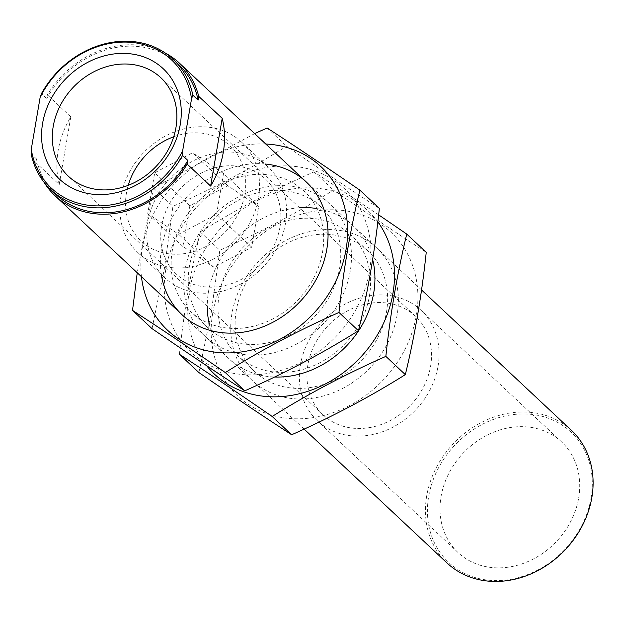 <?xml version="1.0" encoding="UTF-8"?>
<svg xmlns="http://www.w3.org/2000/svg" width="623" height="623" viewBox="0 0 623 623"><rect width="100%" height="100%" fill="white"/><g stroke="black" fill="none" stroke-linecap="round" stroke-linejoin="round"><path stroke-width="0.47" stroke-dasharray="3.12 2.34" d="M56.156 194.719A89.393 75.811 -46.9 0 1 36.422 158.865L35.791 162.572A90.911 77.096 -46.9 0 0 44.132 182.383M36.422 158.865L31.15 153.928M591.063 498.096A89.393 75.811 -46.9 0 0 481.595 424.707A89.393 75.811 -46.9 0 0 456.924 569.017A89.393 75.811 -46.9 0 0 591.063 498.096M578.674 497.972A75.757 64.247 -46.9 0 0 561.658 441.987A75.757 64.247 -46.9 0 0 462.975 453.349A75.757 64.247 -46.9 0 0 458.069 552.562A75.757 64.247 -46.9 0 0 529.239 561.012A75.757 64.247 -46.9 0 0 578.674 497.972M571.431 430.376A90.911 77.096 -46.9 0 0 453.014 444.012A90.911 77.096 -46.9 0 0 447.119 563.067M165.297 53.048A90.911 77.096 -46.9 0 0 47.364 94.852L46.733 98.559L41.461 93.614M59.232 184.533L70.804 116.805A90.911 77.096 133.1 0 0 59.232 184.533L35.791 162.572M70.804 116.805L47.364 94.852M178.388 64.239A89.393 75.811 -46.9 0 0 46.733 98.559M438.047 366.223A75.757 64.247 -46.9 0 0 421.023 310.238A75.757 64.247 -46.9 0 0 322.348 321.6A75.757 64.247 -46.9 0 0 317.434 420.813A75.757 64.247 -46.9 0 0 388.612 429.27A75.757 64.247 -46.9 0 0 438.047 366.223M430.594 366.153A67.557 57.293 -46.9 0 0 415.416 316.227A67.557 57.293 -46.9 0 0 327.425 326.359A67.557 57.293 -46.9 0 0 323.049 414.825A67.557 57.293 -46.9 0 0 386.509 422.363A67.557 57.293 -46.9 0 0 430.594 366.153M173.724 136.764A65.15 55.252 133.1 0 1 244.816 194.127A65.15 55.252 133.1 0 1 171.566 254.091A65.15 55.252 133.1 0 1 128.213 185.335M223.525 173.49L192.6 152.76L154.714 172.789L147.744 213.557L178.669 234.287L216.555 214.257L223.525 173.49L258.685 206.431L227.761 185.693L189.867 205.73L182.897 246.498L213.821 267.228L251.715 247.191L258.685 206.431M258.553 198.067A75.757 64.247 133.1 0 1 209.11 261.107A75.757 64.247 133.1 0 1 137.94 252.65A75.757 64.247 133.1 0 1 142.846 153.445A75.757 64.247 133.1 0 1 241.529 142.083A75.757 64.247 133.1 0 1 258.553 198.067M285.505 223.314A75.757 64.247 133.1 0 1 236.062 286.362A75.757 64.247 133.1 0 1 164.893 277.905A75.757 64.247 133.1 0 1 169.806 178.692A75.757 64.247 133.1 0 1 268.482 167.33A75.757 64.247 133.1 0 1 285.505 223.314M279.968 227.06A65.15 55.252 133.1 0 1 182.212 278.746A65.15 55.252 133.1 0 1 200.193 173.576A65.15 55.252 133.1 0 1 279.968 227.06M251.715 247.191L216.555 214.257M227.761 185.693L192.6 152.76M189.867 205.73L154.714 172.789M182.897 246.498L147.744 213.557M213.821 267.228L178.669 234.287M165.819 269.346A112.124 95.085 -46.9 0 0 303.121 361.395A112.124 95.085 -46.9 0 0 334.06 180.39A112.124 95.085 -46.9 0 0 165.819 269.346M185.093 269.541A90.911 77.096 -46.9 0 0 296.416 344.176A90.911 77.096 -46.9 0 0 321.499 197.421A90.911 77.096 -46.9 0 0 185.093 269.541M152.012 328.625L164.293 269.183L172.921 206.33C213.206 188.543 251.1 168.506 286.596 146.226C319.911 169.207 350.835 189.937 379.36 208.425M265.764 144.022A112.124 95.085 -46.9 0 0 142.387 247.386A112.124 95.085 -46.9 0 0 141.46 276.713M254.659 133.61L153.437 188.076L137.239 272.757M264.923 163.997A90.911 77.096 -46.9 0 0 161.653 247.58A90.911 77.096 -46.9 0 0 161.334 274.572M189.369 266.644A82.703 70.142 -46.9 0 0 207.95 327.76A82.703 70.142 -46.9 0 0 315.682 315.355A82.703 70.142 -46.9 0 0 321.04 207.046A82.703 70.142 -46.9 0 0 243.344 197.818A82.703 70.142 -46.9 0 0 189.369 266.644M172.275 250.625A82.703 70.142 -46.9 0 0 190.856 311.749A82.703 70.142 -46.9 0 0 298.588 299.344A82.703 70.142 -46.9 0 0 303.946 191.035A82.703 70.142 -46.9 0 0 226.25 181.807A82.703 70.142 -46.9 0 0 172.275 250.625M153.437 188.076L172.921 206.33M267.111 127.972L286.596 146.226M212.7 313.26A112.124 95.085 -46.9 0 0 349.994 405.308A112.124 95.085 -46.9 0 0 380.933 224.311A112.124 95.085 -46.9 0 0 212.7 313.26M231.966 313.455A90.911 77.096 -46.9 0 0 343.289 388.09A90.911 77.096 -46.9 0 0 368.372 241.335A90.911 77.096 -46.9 0 0 231.966 313.455M198.893 372.538L211.166 313.096L219.794 250.244C260.087 232.457 297.973 212.42 333.469 190.14C366.791 213.121 397.715 233.851 426.233 252.338M377.818 221.889A112.124 95.085 -46.9 0 0 270.444 194.711A112.124 95.085 -46.9 0 0 189.26 291.299A112.124 95.085 -46.9 0 0 206.641 365.717M378.644 214.849L313.992 171.893C273.699 189.68 235.806 209.71 200.318 231.99C191.043 269.993 184.073 310.76 179.408 354.285M299.64 207.763A90.911 77.096 -46.9 0 0 208.526 291.494A90.911 77.096 -46.9 0 0 207.272 306.36M209.157 323.493A90.911 77.096 -46.9 0 0 274.595 377.016M372.655 259.518A90.911 77.096 -46.9 0 0 316.866 208.534M236.249 310.558A82.703 70.142 -46.9 0 0 254.823 371.674A82.703 70.142 -46.9 0 0 362.555 359.269A82.703 70.142 -46.9 0 0 367.913 250.96A82.703 70.142 -46.9 0 0 290.217 241.732A82.703 70.142 -46.9 0 0 236.249 310.558M219.156 294.547A82.703 70.142 -46.9 0 0 237.737 355.663A82.703 70.142 -46.9 0 0 345.461 343.257A82.703 70.142 -46.9 0 0 350.819 234.949A82.703 70.142 -46.9 0 0 273.123 225.721A82.703 70.142 -46.9 0 0 219.156 294.547M200.318 231.99L219.794 250.244M313.992 171.893L333.469 190.14M421.545 289.96L306.384 182.072M304.117 429.099L182.072 314.763M561.658 441.987L421.023 310.238M458.069 552.562L317.434 420.813M415.416 316.227L160.773 77.665M323.049 414.825L68.398 176.262M137.94 252.65L164.893 277.905M241.529 142.083L268.482 167.33M321.04 207.046L303.946 191.035M207.95 327.76L190.856 311.749M367.913 250.96L350.819 234.949M254.823 371.674L237.737 355.663"/><path stroke-width="0.93" d="M44.132 182.383A90.911 77.096 -46.9 0 0 55.12 195.824A90.911 77.096 -46.9 0 0 187.18 164.114L187.811 160.407L182.539 155.462L182.664 150.758L191.557 98.761A87.882 74.526 -46.9 0 0 125.418 42.084A87.882 74.526 -46.9 0 0 40.16 97.219L31.275 149.224A87.882 74.526 -46.9 0 0 97.414 205.894A87.882 74.526 -46.9 0 0 182.664 150.758M31.275 149.224L31.15 153.928A89.393 75.811 -46.9 0 0 50.884 189.781L56.156 194.719A89.393 75.811 -46.9 0 0 187.811 160.407M50.884 189.781A89.393 75.811 -46.9 0 0 182.539 155.462M304.117 429.099L447.119 563.067A90.911 77.096 -46.9 0 0 532.525 573.215A90.911 77.096 -46.9 0 0 591.85 497.559A90.911 77.096 -46.9 0 0 571.431 430.376L421.545 289.96M222.193 118.347L210.621 186.067A90.911 77.096 133.1 0 0 223.291 152.277A90.911 77.096 133.1 0 0 222.193 118.347L198.753 96.386A90.911 77.096 -46.9 0 0 179.424 63.133A90.911 77.096 -46.9 0 0 165.297 53.048M210.621 186.067L187.18 164.114M198.753 96.386L198.122 100.093A89.393 75.811 -46.9 0 0 178.388 64.239L173.116 59.302A89.393 75.811 -46.9 0 0 41.461 93.614L40.16 97.219M198.122 100.093L192.85 95.155A89.393 75.811 -46.9 0 0 173.116 59.302M191.557 98.761L192.85 95.155M180.226 124.693A75.757 64.247 -46.9 0 0 87.461 62.495A75.757 64.247 -46.9 0 0 66.552 184.79A75.757 64.247 -46.9 0 0 180.226 124.693M175.951 127.59A67.557 57.293 -46.9 0 0 160.773 77.665A67.557 57.293 -46.9 0 0 72.782 87.796A67.557 57.293 -46.9 0 0 68.398 176.262A67.557 57.293 -46.9 0 0 131.866 183.801A67.557 57.293 -46.9 0 0 175.951 127.59M128.213 185.335A65.15 55.252 133.1 0 1 173.724 136.764M359.884 190.171L379.36 208.425C374.875 250.913 367.905 291.681 358.459 330.72C322.963 353 285.069 373.029 244.784 390.816C216.259 372.336 185.335 351.606 152.012 328.625L132.535 310.371C161.061 328.858 191.985 349.589 225.3 372.57C260.796 350.29 298.69 330.252 338.974 312.466C343.46 269.977 350.43 229.209 359.884 190.171C326.561 167.19 295.637 146.46 267.111 127.972L254.659 133.61M141.46 276.713A112.124 95.085 -46.9 0 0 267.82 344.916A112.124 95.085 -46.9 0 0 341.357 197.063A112.124 95.085 -46.9 0 0 265.764 144.022M137.239 272.757L132.535 310.371M161.334 274.572A90.911 77.096 -46.9 0 0 245.641 331.771A90.911 77.096 -46.9 0 0 327.503 244.395A90.911 77.096 -46.9 0 0 264.923 163.997M338.974 312.466L358.459 330.72M225.3 372.57L244.784 390.816M406.757 234.084L426.233 252.338C421.755 294.827 414.786 335.595 405.332 374.633C369.836 396.913 331.95 416.951 291.657 434.737C263.132 416.25 232.215 395.519 198.893 372.538L179.408 354.285C207.934 372.772 238.858 393.502 272.181 416.483C307.669 394.203 345.563 374.174 385.855 356.387C390.333 313.891 397.303 273.123 406.757 234.084L378.644 214.849M206.641 365.717A112.124 95.085 -46.9 0 0 339.068 375.77A112.124 95.085 -46.9 0 0 388.238 240.976A112.124 95.085 -46.9 0 0 377.818 221.889M207.272 306.36A90.911 77.096 -46.9 0 0 209.157 323.493M274.595 377.016A90.911 77.096 -46.9 0 0 372.655 259.518M316.866 208.534A90.911 77.096 -46.9 0 0 299.64 207.763M385.855 356.387L405.332 374.633M272.181 416.483L291.657 434.737M306.384 182.072L179.424 63.133M182.072 314.763L55.12 195.824"/></g></svg>
